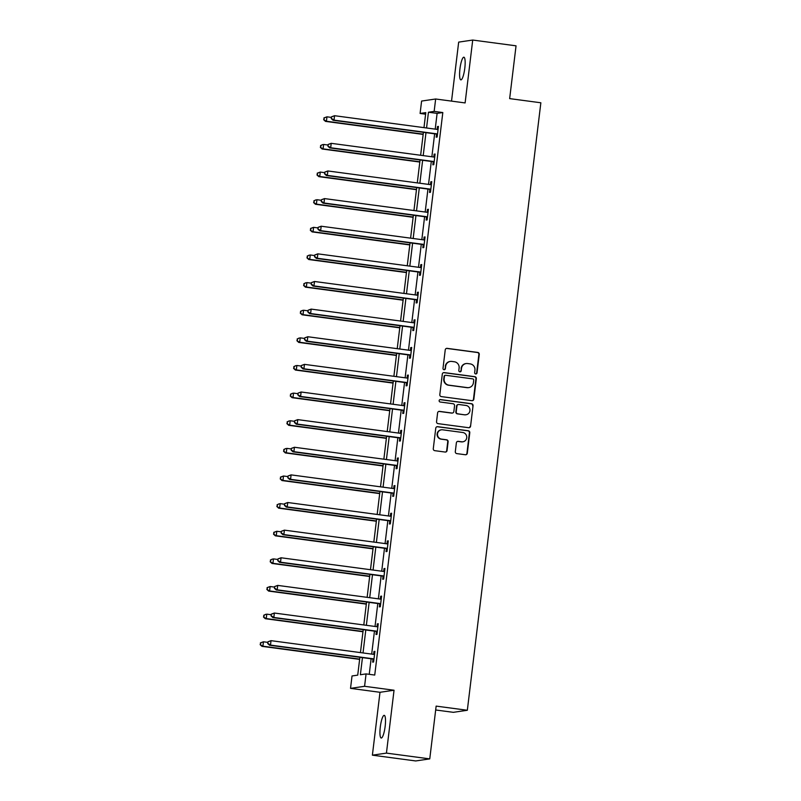 <?xml version="1.0" encoding="UTF-8"?>
<svg xmlns="http://www.w3.org/2000/svg" width="801" height="801" viewBox="0 0 801 801"><rect width="100%" height="100%" fill="white"/><g stroke="black" fill="none" stroke-linecap="round" stroke-linejoin="round"><path stroke-width="1.2" d="M475.684 373.937A1.232 1.202 81.6 0 0 477.026 372.876L479.258 354.402A1.752 1.712 81.6 0 0 477.766 352.44L447.148 348.355A1.752 1.712 81.6 0 0 445.236 349.867L443.003 368.34A1.232 1.202 81.6 0 0 444.375 369.712A1.232 1.202 81.6 0 0 445.386 368.66L445.676 366.267A5.617 5.487 81.6 0 1 451.794 361.431L454.337 361.772A5.617 5.487 81.6 0 1 459.113 368.06L458.823 370.452A1.232 1.202 81.6 0 0 460.195 371.824A1.232 1.202 81.6 0 0 461.206 370.763L461.496 368.38A5.617 5.487 81.6 0 1 467.614 363.544L470.157 363.884A5.617 5.487 81.6 0 1 474.933 370.172L474.643 372.565A1.232 1.202 81.6 0 0 475.684 373.937M475.824 373.947A1.232 1.202 81.6 0 0 476.645 372.936L478.878 354.463A1.752 1.712 81.6 0 0 477.386 352.5L446.768 348.415A1.752 1.712 81.6 0 0 446.497 348.395M444.175 369.722A1.232 1.202 81.6 0 0 445.006 368.71L445.676 366.267M459.994 371.834A1.232 1.202 81.6 0 0 460.825 370.823L461.496 368.38M385.161 726.327A11.434 2.363 -82.4 0 0 384.24 715.353A11.434 2.363 -82.4 0 0 380.295 727.038A11.434 2.363 -82.4 0 0 381.216 738.021A11.434 2.363 -82.4 0 0 385.161 726.327M464.8 68.175A11.434 2.363 -82.4 0 0 463.889 57.201A11.434 2.363 -82.4 0 0 459.944 68.886A11.434 2.363 -82.4 0 0 460.865 79.87A11.434 2.363 -82.4 0 0 464.8 68.175M455.308 451.644A1.752 1.712 81.6 0 0 456.8 453.606L465.391 454.748A1.752 1.712 81.6 0 0 467.303 453.236L469.786 432.73A1.752 1.712 81.6 0 0 468.295 430.758L437.666 426.673A1.752 1.712 81.6 0 0 435.764 428.185L433.281 448.7A1.752 1.712 81.6 0 0 434.773 450.663L445.146 452.054A1.752 1.712 81.6 0 0 447.058 450.542L448.119 441.762A1.752 1.712 81.6 0 0 446.628 439.789L441.481 439.108A4.696 4.586 81.6 0 1 441.361 429.817A4.696 4.586 81.6 0 1 442.613 429.807L462.768 432.5A4.696 4.586 81.6 0 1 462.888 441.792A4.696 4.586 81.6 0 1 461.636 441.802L458.282 441.351A1.752 1.712 81.6 0 0 456.37 442.863L455.308 451.644M429.757 758.887L415.709 760.95L372.385 755.173L386.432 753.11L429.757 758.887L436.144 706.112L467.333 710.267L540.855 102.778L509.656 98.613L516.044 45.827L472.72 40.05L465.111 102.928L435.654 98.994L434.152 111.389L442.813 112.551L374.738 675.063L366.077 673.901L364.575 686.297L350.528 688.359L352.029 675.964L357.727 675.133L359.879 657.281M386.432 753.11L394.042 690.232L364.575 686.297M471.929 400.68A1.752 1.712 81.6 0 0 473.842 399.168L476.325 378.663A1.752 1.712 81.6 0 0 474.833 376.69L444.215 372.605A1.752 1.712 81.6 0 0 442.302 374.117L439.819 394.633A1.752 1.712 81.6 0 0 441.311 396.595L471.929 400.68M473.051 405.696L470.567 426.202A1.752 1.712 81.6 0 1 468.655 427.714L438.037 423.629A1.752 1.712 81.6 0 1 436.545 421.666L437.606 412.885A1.752 1.712 81.6 0 1 439.519 411.374L451.944 413.036A1.752 1.712 81.6 0 0 453.857 411.524L454.557 405.696A1.752 1.712 81.6 0 0 453.066 403.734L440.139 402.002A1.232 1.202 81.6 0 1 440.109 399.579A1.232 1.202 81.6 0 1 440.43 399.569L471.559 403.724A1.752 1.712 81.6 0 1 473.051 405.696L470.567 426.202M472.72 40.05L458.673 42.113L451.534 101.116M435.674 709.986L453.286 712.329L467.333 710.267M442.813 112.551L437.116 113.382L435.213 129.131M434.643 133.827L431.869 156.766M431.298 161.452L428.525 184.39M427.954 189.086L425.181 212.025M424.61 216.711L421.837 239.649M421.276 244.345L418.492 267.284M417.932 271.97L415.148 294.908M414.588 299.604L411.804 322.543M411.243 327.229L408.46 350.167M407.899 354.863L405.126 377.802M404.555 382.488L401.782 405.426M401.211 410.122L398.437 433.061M397.867 437.746L395.093 460.685M394.523 465.381L391.749 488.32M391.178 493.005L388.405 515.944M387.834 520.64L385.061 543.579M384.49 548.264L381.717 571.203M381.146 575.899L378.372 598.838M377.802 603.523L375.028 626.462M374.457 631.158L371.684 654.097M371.113 658.782L369.241 674.322M436.545 134.308L436.195 137.181L437.146 137.041L438.427 126.408L437.486 126.548L437.136 129.392A1.782 1.742 81.6 0 0 437.817 129.351L438.087 129.281M433.201 161.942L432.85 164.806L433.802 164.666L435.093 154.042L434.142 154.182L433.792 157.016M429.857 189.567L429.506 192.44L430.457 192.3L431.749 181.667L430.798 181.807L430.457 184.651M426.512 217.201L426.162 220.065L427.113 219.925L428.405 209.301L427.454 209.441L427.113 212.275A1.782 1.742 81.6 0 0 427.784 212.235L428.054 212.165M423.168 244.826L422.828 247.699L423.769 247.559L425.061 236.936L424.109 237.066L423.769 239.91A1.782 1.742 81.6 0 0 424.44 239.869L424.71 239.799M419.824 272.46L419.484 275.324L420.425 275.184L421.716 264.56L420.765 264.7L420.425 267.534A1.782 1.742 81.6 0 0 421.106 267.494L421.366 267.424M416.48 300.085L416.14 302.958L417.081 302.818L418.372 292.195L417.421 292.325L417.081 295.168A1.782 1.742 81.6 0 0 417.762 295.128L418.022 295.058M413.136 327.719L412.795 330.583L413.737 330.443L415.028 319.819L414.077 319.959L413.737 322.793M409.792 355.344L409.451 358.217L410.402 358.077L411.684 347.454L410.733 347.584L410.392 350.427A1.782 1.742 81.6 0 0 411.073 350.387L411.334 350.317M406.447 382.978L406.107 385.842L407.058 385.702L408.34 375.078L407.389 375.218L407.048 378.052A1.782 1.742 81.6 0 0 407.729 378.012L407.989 377.942M403.113 410.613L402.763 413.476L403.714 413.336L404.996 402.713L404.044 402.843L403.704 405.686A1.782 1.742 81.6 0 0 404.385 405.646L404.645 405.576M399.769 438.237L399.419 441.101L400.37 440.961L401.651 430.337L400.7 430.477L400.36 433.311M396.425 465.872L396.074 468.735L397.026 468.595L398.307 457.972L397.356 458.112L397.016 460.945M393.081 493.496L392.73 496.36L393.681 496.219L394.963 485.596L394.022 485.736L393.671 488.57A1.782 1.742 81.6 0 0 394.352 488.53L394.623 488.46M389.737 521.131L389.386 523.994L390.337 523.854L391.619 513.231L390.678 513.371L390.327 516.204A1.782 1.742 81.6 0 0 391.008 516.164L391.278 516.094M386.392 548.755L386.042 551.619L386.993 551.478L388.275 540.855L387.334 540.995L386.983 543.829A1.782 1.742 81.6 0 0 387.664 543.799L387.934 543.719M383.048 576.39L382.698 579.253L383.649 579.113L384.941 568.49L383.989 568.63L383.639 571.463M379.704 604.014L379.354 606.878L380.305 606.737L381.596 596.114L380.645 596.254L380.295 599.088M376.36 631.649L376.009 634.512L376.961 634.372L378.252 623.749L377.301 623.889L376.961 626.722A1.782 1.742 81.6 0 0 377.631 626.682L377.902 626.612M373.016 659.273L372.665 662.137L373.616 662.006L374.908 651.373L373.957 651.513L373.616 654.347A1.782 1.742 81.6 0 0 374.287 654.317L374.558 654.237M394.042 690.232L379.994 692.294L372.385 755.173M379.994 692.294L350.528 688.359M425.601 114.193L420.104 113.452L421.596 101.056L435.654 98.994M362.452 657.631L360.38 674.742L366.077 673.901M434.152 111.389L428.455 112.23L426.553 127.98M425.982 132.666L423.208 155.604M422.638 160.3L419.864 183.239M419.293 187.925L416.52 210.863M415.949 215.559L413.176 238.498M412.605 243.184L409.832 266.122M409.261 270.818L406.487 293.757M405.917 298.443L403.143 321.381M402.573 326.077L399.799 349.016M399.228 353.702L396.455 376.64M395.884 381.336L393.111 404.275M392.54 408.961L389.767 431.899M389.206 436.595L386.422 459.534M385.862 464.22L383.078 487.158M382.518 491.854L379.734 514.793M379.173 519.479L376.39 542.417M375.829 547.113L373.056 570.052M372.485 574.738L369.712 597.676M369.141 602.372L366.367 625.311M365.797 629.997L363.023 652.935M423.979 127.629L425.792 112.621L420.104 113.452M360.45 652.595L363.223 629.656M363.794 624.97L366.568 602.022M367.138 597.336L369.912 574.397M370.483 569.711L373.256 546.763M373.827 542.077L376.6 519.138M377.171 514.452L379.944 491.504M380.515 486.818L383.289 463.879M383.859 459.193L386.633 436.245M387.203 431.559L389.977 408.62M390.548 403.934L393.321 380.986M393.892 376.3L396.665 353.361M397.226 348.665L400.009 325.727M400.57 321.041L403.354 298.102M403.914 293.406L406.698 270.468M407.258 265.782L410.042 242.843M410.603 238.147L413.376 215.209M413.947 210.523L416.72 187.584M417.291 182.888L420.064 159.95M420.635 155.264L423.409 132.325M437.116 113.382L428.455 112.23M437.486 126.548L438.397 126.678M434.142 154.182L435.053 154.303M430.798 181.807L431.709 181.937M427.454 209.441L428.375 209.562M424.109 237.066L425.031 237.196M420.765 264.7L421.686 264.821M417.421 292.325L418.342 292.455M414.077 319.959L414.998 320.08M410.733 347.584L411.654 347.714M407.389 375.218L408.31 375.339M404.044 402.843L404.966 402.973M400.7 430.477L401.621 430.598M397.356 458.112L398.277 458.232M394.022 485.736L394.933 485.857M390.678 513.371L391.589 513.491M387.334 540.995L388.245 541.116M383.989 568.63L384.901 568.75M380.645 596.254L381.556 596.375M377.301 623.889L378.212 624.009M373.957 651.513L374.878 651.634M466.122 363.554L465.741 363.604A5.617 5.487 81.6 0 0 461.116 368.43M450.302 361.441L449.922 361.491A5.617 5.487 81.6 0 0 445.296 366.317M472.2 400.7A1.752 1.712 81.6 0 0 473.461 399.228L475.944 378.713A1.752 1.712 81.6 0 0 474.452 376.75L443.834 372.665A1.752 1.712 81.6 0 0 443.564 372.645M473.711 380.255A1.232 1.202 81.6 0 0 472.67 378.873L445.787 375.289A1.232 1.202 81.6 0 0 444.455 376.35L444.144 378.873A5.617 5.487 81.6 0 0 448.92 385.161L467.293 387.614A5.617 5.487 81.6 0 0 473.411 382.778L473.711 380.255M445.466 375.289L445.086 375.349A1.232 1.202 81.6 0 0 444.074 376.4L444.455 376.35M468.775 387.604L468.395 387.654A5.617 5.487 81.6 0 1 466.913 387.664L448.54 385.211A5.617 5.487 81.6 0 1 443.764 378.923L444.074 376.4M468.935 427.734A1.752 1.712 81.6 0 0 470.187 426.262M452.405 413.026L452.024 413.086A1.752 1.712 81.6 0 1 451.564 413.086L439.138 411.434A1.752 1.712 81.6 0 0 438.868 411.414M472.67 405.747A1.752 1.712 81.6 0 0 471.178 403.784L440.049 399.629A1.232 1.202 81.6 0 0 439.919 399.619M464.83 414.748A4.696 4.586 81.6 0 0 469.977 410.072A4.696 4.586 81.6 0 0 465.952 405.446L458.853 404.505A1.752 1.712 81.6 0 0 456.94 406.017L456.23 411.834A1.752 1.712 81.6 0 0 457.721 413.807L464.45 414.808A4.696 4.586 81.6 0 0 465.691 414.798L466.072 414.748M458.382 404.505L458.002 404.565A1.752 1.712 81.6 0 0 456.56 406.067L456.94 406.017M464.45 414.808L457.341 413.857A1.752 1.712 81.6 0 1 455.849 411.894L456.56 406.067M462.888 441.792L462.507 441.842A4.696 4.586 81.6 0 1 461.256 441.852L457.902 441.401A1.752 1.712 81.6 0 0 457.631 441.391M441.361 429.817L440.981 429.867A4.696 4.586 81.6 0 0 441.101 439.158L441.481 439.108M445.416 452.064A1.752 1.712 81.6 0 0 446.678 450.593L447.739 441.812A1.752 1.712 81.6 0 0 446.247 439.849L441.101 439.158M465.661 454.768A1.752 1.712 81.6 0 0 466.923 453.296L469.406 432.78A1.752 1.712 81.6 0 0 467.914 430.818L437.296 426.733A1.752 1.712 81.6 0 0 437.016 426.713M331.414 117.407L326.968 116.816L326.428 121.241L325.486 121.382L423.158 134.418M324.055 119.659L324.265 117.887L323.674 119.709L326.428 121.241L423.188 134.157M323.884 117.937L326.968 116.816L324.265 117.887M325.486 121.382L323.674 119.709M331.484 116.826L331.264 118.598L331.484 116.826L334.558 115.704L437.156 129.392M331.864 116.776L334.558 115.704L334.027 120.13L333.076 120.27L435.674 133.957A1.782 1.742 81.6 0 1 436.305 134.178L437.416 134.808M437.496 134.167L437.256 134.037A1.782 1.742 81.6 0 0 436.625 133.817L334.027 120.13L331.644 118.538M437.216 129.402L438.097 129.161M331.264 118.598L333.076 120.27M328.07 145.041L323.624 144.45L323.083 148.876L322.142 149.016L419.814 162.042M320.71 147.284L320.921 145.512L320.33 147.344L323.083 148.876L419.844 161.782M320.55 145.572L322.673 144.581L320.921 145.512M322.142 149.016L320.33 147.344M324.725 172.666L320.28 172.075L319.749 176.5L318.798 176.641L416.47 189.677M317.366 174.918L317.586 173.146L316.986 174.968L319.749 176.5L416.5 189.416M317.206 173.196L320.28 172.075L317.586 173.146M318.798 176.641L316.986 174.968M328.14 144.46L327.929 146.223L328.14 144.46L331.214 143.329L433.812 157.026A1.782 1.742 81.6 0 0 434.472 156.976L434.743 156.906M328.52 144.4L331.214 143.329L330.683 147.754L329.732 147.895L432.33 161.592A1.782 1.742 81.6 0 1 432.961 161.802L434.072 162.443M434.152 161.802L433.912 161.662A1.782 1.742 81.6 0 0 433.281 161.452L330.683 147.754L328.3 146.172M433.872 157.026L434.753 156.796M327.929 146.223L329.732 147.895M324.795 172.085L324.585 173.857L324.795 172.085L327.869 170.963L430.467 184.651A1.782 1.742 81.6 0 0 431.128 184.61L431.399 184.54M325.176 172.035L327.869 170.963L327.339 175.389L326.387 175.529L428.986 189.216A1.782 1.742 81.6 0 1 429.616 189.436L430.728 190.067M430.808 189.436L430.568 189.296A1.782 1.742 81.6 0 0 429.937 189.076L327.339 175.389L324.966 173.797M430.527 184.661L431.409 184.42M324.585 173.857L326.387 175.529M321.381 200.3L316.936 199.709L316.405 204.135L315.454 204.275L413.126 217.301M314.022 202.543L314.242 200.771L313.642 202.603L316.405 204.135L413.156 217.041M313.862 200.831L315.984 199.849L314.242 200.771M315.454 204.275L313.642 202.603M318.037 227.925L313.591 227.334L313.061 231.759L312.11 231.9L409.782 244.936M310.678 230.177L310.898 228.405L310.297 230.227L313.061 231.759L409.812 244.675M310.518 228.455L313.591 227.334L310.898 228.405M312.11 231.9L310.297 230.227M314.693 255.559L310.247 254.968L309.717 259.394L308.765 259.534L406.437 272.57M307.334 257.802L307.554 256.03L306.953 257.862L309.717 259.394L406.467 272.3M307.173 256.09L309.296 255.108L307.554 256.03M308.765 259.534L306.953 257.862M321.451 199.719L321.241 201.492L321.451 199.719L324.525 198.588L427.123 212.285M321.832 199.659L324.525 198.588L323.994 203.013L323.043 203.154L425.641 216.851A1.782 1.742 81.6 0 1 426.272 217.061L427.384 217.702M427.464 217.061L427.223 216.921A1.782 1.742 81.6 0 0 426.593 216.711L323.994 203.013L321.622 201.431M427.183 212.285L428.064 212.055M321.241 201.492L323.043 203.154M318.107 227.344L317.897 229.116L318.107 227.344L321.191 226.222L423.779 239.91M318.488 227.294L321.191 226.222L320.65 230.648L319.699 230.788L422.297 244.475A1.782 1.742 81.6 0 1 422.928 244.695L424.039 245.326M424.119 244.695L423.879 244.555A1.782 1.742 81.6 0 0 423.248 244.335L320.65 230.648L318.277 229.056M423.839 239.92L424.72 239.679M317.897 229.116L319.699 230.788M314.763 254.978L314.553 256.751L314.763 254.978L317.847 253.847L420.435 267.544M315.143 254.918L317.847 253.847L317.306 258.272L316.355 258.413L418.953 272.11A1.782 1.742 81.6 0 1 419.584 272.32L420.695 272.961M420.775 272.32L420.535 272.18A1.782 1.742 81.6 0 0 419.904 271.97L317.306 258.272L314.933 256.69M420.495 267.544L421.386 267.314M314.553 256.751L316.355 258.413M311.419 282.603L311.209 284.375L311.419 282.603L314.503 281.481L417.091 295.168M311.799 282.553L314.503 281.481L313.962 285.907L313.011 286.047L415.609 299.734A1.782 1.742 81.6 0 1 416.24 299.954L417.351 300.585M417.431 299.954L417.191 299.814A1.782 1.742 81.6 0 0 416.56 299.594L313.962 285.907L311.589 284.315M417.151 295.179L418.042 294.938M311.209 284.375L313.011 286.047M308.075 310.237L307.864 312.01L308.075 310.237L311.158 309.106L413.747 322.803A1.782 1.742 81.6 0 0 414.417 322.753L414.678 322.683M308.455 310.177L311.158 309.106L310.618 313.541L309.667 313.672L412.265 327.369A1.782 1.742 81.6 0 1 412.895 327.579L414.007 328.22M414.087 327.579L413.847 327.439A1.782 1.742 81.6 0 0 413.216 327.229L310.618 313.541L308.245 311.949M413.807 322.803L414.698 322.573M307.864 312.01L309.667 313.672M304.73 337.862L304.52 339.634L304.73 337.862L307.814 336.74L410.412 350.427M305.111 337.812L307.814 336.74L307.274 341.166L306.322 341.306L408.921 354.993A1.782 1.742 81.6 0 1 409.551 355.213L410.663 355.844M410.743 355.213L410.502 355.073A1.782 1.742 81.6 0 0 409.872 354.853L307.274 341.166L304.901 339.574M410.462 350.438L411.354 350.197M304.52 339.634L306.322 341.306M301.386 365.496L301.176 367.269L301.386 365.496L304.47 364.365L407.068 378.062M301.767 365.436L304.47 364.365L303.929 368.8L302.988 368.931L405.576 382.628A1.782 1.742 81.6 0 1 406.207 382.838L407.329 383.479M407.399 382.838L407.158 382.698A1.782 1.742 81.6 0 0 406.528 382.488L303.929 368.8L301.556 367.208M407.118 378.062L408.009 377.832M301.176 367.269L302.988 368.931M298.052 393.121L297.832 394.893L298.052 393.121L301.126 391.999L403.724 405.686M298.423 393.071L301.126 391.999L300.585 396.425L299.644 396.565L402.232 410.252A1.782 1.742 81.6 0 1 402.863 410.472L403.984 411.103M404.054 410.472L403.814 410.332A1.782 1.742 81.6 0 0 403.183 410.112L300.585 396.425L298.212 394.843M403.774 405.696L404.665 405.456M297.832 394.893L299.644 396.565M294.708 420.755L294.488 422.527L294.708 420.755L297.782 419.624L400.38 433.321A1.782 1.742 81.6 0 0 401.041 433.271L401.311 433.201M295.078 420.695L297.782 419.624L297.241 424.059L296.3 424.19L398.888 437.887A1.782 1.742 81.6 0 1 399.519 438.097L400.64 438.738M400.71 438.097L400.47 437.957A1.782 1.742 81.6 0 0 399.839 437.746L297.241 424.059L294.868 422.467M400.43 433.321L401.321 433.091M294.488 422.527L296.3 424.19M291.364 448.38L291.143 450.152L291.364 448.38L294.438 447.258L397.036 460.945A1.782 1.742 81.6 0 0 397.696 460.905L397.967 460.835M291.744 448.33L294.438 447.258L293.907 451.684L292.956 451.824L395.544 465.511A1.782 1.742 81.6 0 1 396.185 465.731L397.296 466.362M397.366 465.731L397.126 465.591A1.782 1.742 81.6 0 0 396.495 465.371L293.907 451.684L291.524 450.102M397.086 460.955L397.977 460.715M291.143 450.152L292.956 451.824M288.02 476.014L287.799 477.786L288.02 476.014L291.093 474.883L393.691 488.58M288.4 475.954L291.093 474.883L290.563 479.318L289.612 479.449L392.21 493.146A1.782 1.742 81.6 0 1 392.84 493.356L393.952 493.997M394.032 493.356L393.782 493.216A1.782 1.742 81.6 0 0 393.151 493.005L290.563 479.318L288.18 477.726M393.752 488.58L394.633 488.35M287.799 477.786L289.612 479.449M284.675 503.639L284.455 505.411L284.675 503.639L287.749 502.517L390.347 516.204M285.056 503.589L287.749 502.517L287.219 506.943L286.267 507.083L388.865 520.77A1.782 1.742 81.6 0 1 389.496 520.99L390.608 521.621M390.688 520.99L390.437 520.85A1.782 1.742 81.6 0 0 389.807 520.63L287.219 506.943L284.836 505.361M390.407 516.214L391.288 515.974M284.455 505.411L286.267 507.083M281.331 531.273L281.111 533.045L281.331 531.273L284.405 530.142L387.003 543.839M281.712 531.213L284.405 530.142L283.874 534.577L282.923 534.718L385.521 548.405A1.782 1.742 81.6 0 1 386.152 548.615L387.263 549.256M387.344 548.615L387.103 548.475A1.782 1.742 81.6 0 0 386.462 548.264L283.874 534.577L281.491 532.985M387.063 543.839L387.944 543.609M281.111 533.045L282.923 534.718M277.987 558.898L277.767 560.67L277.987 558.898L281.061 557.776L383.659 571.463A1.782 1.742 81.6 0 0 384.32 571.423L384.59 571.353M278.368 558.848L281.061 557.776L280.53 562.202L279.579 562.342L382.177 576.029A1.782 1.742 81.6 0 1 382.808 576.249L383.919 576.88M383.999 576.249L383.759 576.109A1.782 1.742 81.6 0 0 383.128 575.889L280.53 562.202L278.147 560.62M383.719 571.473L384.6 571.233M277.767 560.67L279.579 562.342M274.643 586.532L274.433 588.304L274.643 586.532L277.717 585.401L380.315 599.098A1.782 1.742 81.6 0 0 380.976 599.058L381.246 598.978M275.023 586.472L277.717 585.401L277.186 589.836L276.235 589.977L378.833 603.664A1.782 1.742 81.6 0 1 379.464 603.874L380.575 604.515M380.655 603.874L380.415 603.734A1.782 1.742 81.6 0 0 379.784 603.523L277.186 589.836L274.803 588.244M380.375 599.098L381.256 598.868M274.433 588.304L276.235 589.977M271.299 614.157L271.088 615.929L271.299 614.157L274.373 613.035L376.971 626.722M271.679 614.107L274.373 613.035L273.842 617.461L272.891 617.601L375.489 631.288A1.782 1.742 81.6 0 1 376.12 631.508L377.231 632.149M377.311 631.508L377.071 631.368A1.782 1.742 81.6 0 0 376.44 631.148L273.842 617.461L271.469 615.879M377.031 626.732L377.912 626.492M271.088 615.929L272.891 617.601M267.955 641.791L267.744 643.563L267.955 641.791L271.028 640.66L373.626 654.357M268.335 641.731L271.028 640.66L270.498 645.095L269.547 645.236L372.145 658.923A1.782 1.742 81.6 0 1 372.775 659.133L373.887 659.774M373.967 659.133L373.727 658.993A1.782 1.742 81.6 0 0 373.096 658.782L270.498 645.095L268.125 643.503M373.687 654.357L374.568 654.127M267.744 643.563L269.547 645.236M311.349 283.184L306.903 282.593L306.372 287.018L305.421 287.159L403.093 300.195M303.99 285.436L304.21 283.664L303.609 285.486L306.372 287.018L403.133 299.934M303.829 283.724L305.952 282.733L304.21 283.664M305.421 287.159L303.609 285.486M308.005 310.818L303.559 310.227L303.028 314.653L302.077 314.793L399.749 327.829M300.645 313.061L300.866 311.289L300.275 313.121L303.028 314.653L399.789 327.559M300.485 311.349L302.618 310.367L300.866 311.289M302.077 314.793L300.275 313.121M304.66 338.443L300.215 337.852L299.684 342.277L298.733 342.417L396.405 355.454M297.311 340.695L297.521 338.923L296.931 340.745L299.684 342.277L396.445 355.193M297.141 338.983L299.274 337.992L297.521 338.923M298.733 342.417L296.931 340.745M301.316 366.077L296.871 365.486L296.34 369.912L295.389 370.052L393.071 383.088M293.967 368.32L294.177 366.548L293.587 368.38L296.34 369.912L393.101 382.818M293.797 366.608L295.929 365.626L294.177 366.548M295.389 370.052L293.587 368.38M297.972 393.702L293.536 393.111L292.996 397.536L292.045 397.676L389.727 410.713M290.623 395.954L290.833 394.182L290.242 396.004L292.996 397.536L389.757 410.452M290.453 394.242L292.585 393.251L290.833 394.182M292.045 397.676L290.242 396.004M294.638 421.336L290.192 420.745L289.652 425.171L288.7 425.311L386.382 438.347M287.279 423.579L287.489 421.807L286.898 423.639L289.652 425.171L386.412 438.077M287.108 421.867L289.241 420.885L287.489 421.807M288.7 425.311L286.898 423.639M291.294 448.96L286.848 448.37L286.307 452.795L285.356 452.935L383.038 465.972M283.934 451.213L284.145 449.441L283.554 451.263L286.307 452.795L383.068 465.711M283.764 449.501L285.897 448.51L284.145 449.441M285.356 452.935L283.554 451.263M287.949 476.595L283.504 476.004L282.963 480.43L282.012 480.57L379.694 493.606M280.59 478.838L280.801 477.076L280.21 478.898L282.963 480.43L379.724 493.336M280.42 477.126L283.504 476.004L280.801 477.076M282.012 480.57L280.21 478.898M284.605 504.219L280.16 503.629L279.619 508.054L278.668 508.194L376.35 521.231M277.246 506.472L277.456 504.7L276.866 506.522L279.619 508.054L376.38 520.97M277.076 504.76L279.209 503.769L277.456 504.7M278.668 508.194L276.866 506.522M281.261 531.854L276.816 531.263L276.275 535.689L275.334 535.829L373.006 548.865M273.902 534.097L274.112 532.335L273.521 534.157L276.275 535.689L373.036 548.595M273.732 532.385L276.816 531.263L274.112 532.335M275.334 535.829L273.521 534.157M277.917 559.478L273.471 558.888L272.931 563.313L271.99 563.453L369.661 576.49M270.558 561.731L270.768 559.959L270.177 561.781L272.931 563.313L369.692 576.229M270.388 560.019L272.52 559.028L270.768 559.959M271.99 563.453L270.177 561.781M274.573 587.113L270.127 586.522L269.587 590.948L268.645 591.088L366.317 604.124M267.214 589.356L267.424 587.594L266.833 589.416L269.587 590.948L366.347 603.854M267.053 587.644L270.127 586.522L267.424 587.594M268.645 591.088L266.833 589.416M271.229 614.737L266.783 614.147L266.252 618.572L265.301 618.712L362.973 631.749M263.869 616.99L264.09 615.218L263.489 617.05L266.252 618.572L363.003 631.488M263.709 615.278L265.832 614.287L264.09 615.218M265.301 618.712L263.489 617.05M267.884 642.372L263.439 641.781L262.908 646.207L261.957 646.347L359.629 659.383M260.525 644.615L260.746 642.853L260.145 644.675L262.908 646.207L359.659 659.123M260.365 642.903L263.439 641.781L260.746 642.853M261.957 646.347L260.145 644.675M437.256 134.037L436.305 134.178M436.625 133.817L435.674 133.957M433.912 161.662L432.961 161.802M433.281 161.452L432.33 161.592M430.568 189.296L429.616 189.436M429.937 189.076L428.986 189.216M427.223 216.921L426.272 217.061M426.593 216.711L425.641 216.851M423.879 244.555L422.928 244.695M423.248 244.335L422.297 244.475M420.535 272.18L419.584 272.32M419.904 271.97L418.953 272.11M417.191 299.814L416.24 299.954M416.56 299.594L415.609 299.734M413.847 327.439L412.895 327.579M413.216 327.229L412.265 327.369M410.502 355.073L409.551 355.213M409.872 354.853L408.921 354.993M407.158 382.698L406.207 382.838M406.528 382.488L405.576 382.628M403.814 410.332L402.863 410.472M403.183 410.112L402.232 410.252M400.47 437.957L399.519 438.097M399.839 437.746L398.888 437.887M397.126 465.591L396.185 465.731M396.495 465.371L395.544 465.511M393.782 493.216L392.84 493.356M393.151 493.005L392.21 493.146M390.437 520.85L389.496 520.99M389.807 520.63L388.865 520.77M387.103 548.475L386.152 548.615M386.462 548.264L385.521 548.405M383.759 576.109L382.808 576.249M383.128 575.889L382.177 576.029M380.415 603.734L379.464 603.874M379.784 603.523L378.833 603.664M377.071 631.368L376.12 631.508M376.44 631.148L375.489 631.288M373.727 658.993L372.775 659.133M373.096 658.782L372.145 658.923"/></g></svg>
